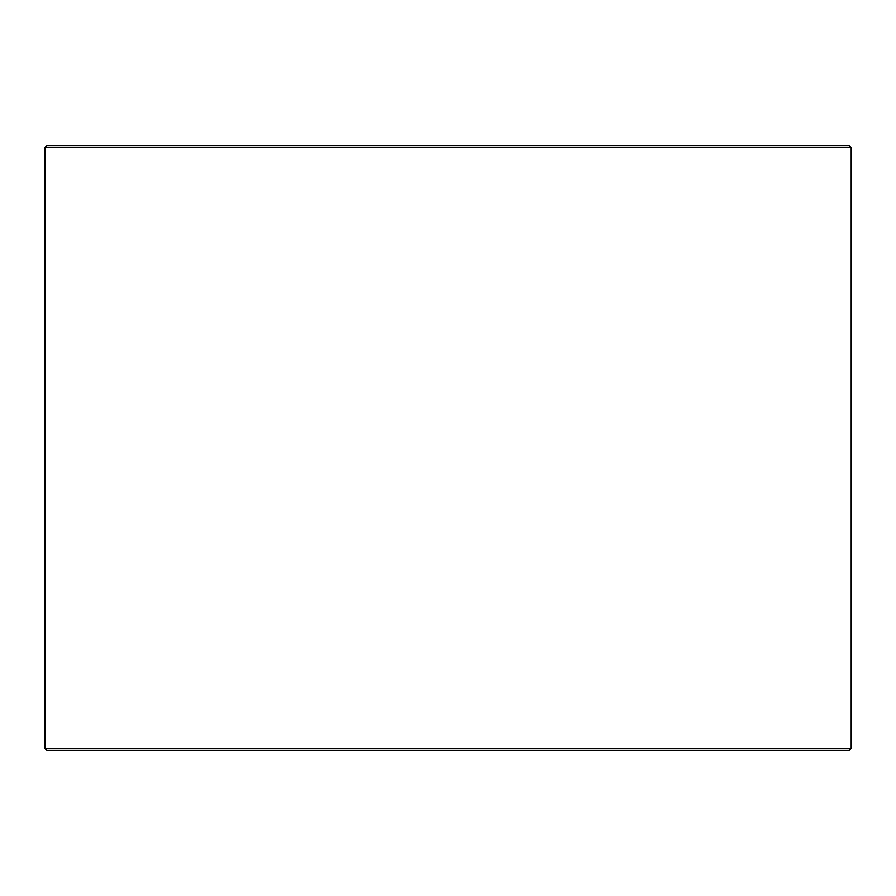 <?xml version="1.0" encoding="UTF-8"?>
<svg xmlns="http://www.w3.org/2000/svg" width="896" height="896" viewBox="0 0 896 896"><rect width="100%" height="100%" fill="white"/><g stroke="black" fill="none" stroke-linecap="round" stroke-linejoin="round"><path stroke-width="1.34" d="M44.856 748.384L46.872 750.4L44.8 748.384L44.8 147.616L46.816 145.6L849.184 145.6L851.2 147.616L44.856 147.616L44.856 748.384L851.2 748.384L851.2 147.616M46.872 145.6L44.856 147.616M46.872 750.4L849.184 750.4L851.2 748.384"/></g></svg>
